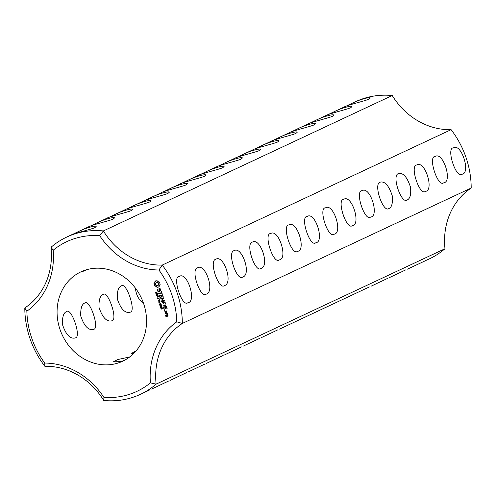 <?xml version="1.0" encoding="UTF-8"?>
<svg xmlns="http://www.w3.org/2000/svg" width="496" height="496" viewBox="0 0 496 496"><rect width="100%" height="100%" fill="white"/><g stroke="black" fill="none" stroke-linecap="round" stroke-linejoin="round"><path stroke-width="0.74" d="M424.167 261.243L429.288 258.918A86.831 76.88 -115.1 0 0 444.986 248.725L156.122 384.14L150.406 382.881A82.665 73.191 -115.1 0 1 103.912 397.395A73.631 65.193 -115.1 0 0 44.702 363.053L44.894 366.333A69.465 61.504 -115.1 0 1 103.763 400.477A86.831 76.88 -115.1 0 0 140.424 394.326A86.831 76.88 -115.1 0 0 156.122 384.14A69.465 61.504 -115.1 0 1 182.33 323.442L176.768 321.836A73.631 65.193 -115.1 0 0 150.406 382.881M150.065 389.732L140.424 394.326M168.336 381.17L151.664 389.056M186.608 372.601L169.942 380.494M204.885 364.033L188.213 371.926M223.157 355.471L206.485 363.357M241.428 346.902L224.762 354.795M259.706 338.34L243.034 346.227M277.977 329.772L261.305 337.658M369.346 286.942L279.583 329.096M387.618 278.374L370.946 286.266M405.889 269.812L389.224 277.698M425.766 260.567L407.495 269.136M296.248 321.203L297.854 320.528M314.526 312.641L316.126 311.965M332.797 304.073L334.403 303.397M351.069 295.511L352.675 294.829M103.763 400.477L103.912 397.395M471.2 188.027A86.831 76.88 -115.1 0 0 451.106 129.667L162.235 265.075A86.831 76.88 -115.1 0 1 182.33 323.442L471.2 188.027A69.465 61.504 -115.1 0 0 444.986 248.725M124.477 360.319L121.136 361.547L113.336 361.851L117.707 359.569L129.778 356.922M133.238 353.964L131.607 353.288L136.034 350.988M451.106 129.667A69.465 61.504 -115.1 0 1 392.237 95.523L103.366 230.931L99.715 235.662A82.665 73.191 -115.1 0 0 53.221 250.176A73.631 65.193 -115.1 0 1 26.858 311.221L24.8 307.973A86.831 76.88 -115.1 0 0 44.894 366.333M26.858 311.221A82.665 73.191 -115.1 0 0 44.702 363.053M176.768 321.836A82.665 73.191 -115.1 0 0 158.918 270.004A73.631 65.193 -115.1 0 1 99.715 235.662M117.843 363.091A49.321 43.667 64.9 0 1 61.082 332.345A49.321 43.667 64.9 0 1 80.879 271.87A49.321 43.667 64.9 0 1 141.354 297.991A49.321 43.667 64.9 0 1 122.748 361.187A49.321 43.667 64.9 0 1 117.843 363.091M159.377 282.007L158.069 281.66L157.04 280.649L154.963 281.3L154.764 282.689L153.921 283.712L154.721 286.025L156.029 286.372L157.058 287.382L159.135 286.731L159.334 285.343L160.177 284.326L159.377 282.007M159.861 288.436L158.925 288.728L158.987 291.214L158.026 290.91L157.902 289.472L157.517 289.366L157.716 291.14L158.429 291.834L159.377 291.536L159.315 289.05L160.276 289.36L160.4 290.799L160.778 290.904L160.599 289.143L159.861 288.436M156.569 293.644L155.973 293.744L155.583 292.646L156.246 293.595L156.352 292.535L156.947 292.429L157.313 293.44L156.674 292.572L156.463 293.762M156.246 293.595L156.606 293.384M156.612 292.77L156.581 292.349M156.965 292.435L156.55 292.671M157.647 294.934L156.048 294.295L157.53 293.837L157.585 294.99M158.429 296.459L156.953 296.918L157.914 295.455L156.519 295.666L158.001 295.201L157.151 296.633L158.429 296.459M158.063 297.767L157.647 297.129L158.063 297.767M159.055 299.026L157.455 298.387L158.937 297.929L158.993 299.082M161.051 291.605L161.392 292.603L158.596 293.7L161.535 293.006L162.124 294.14L161.411 291.493L161.051 291.605L161.343 291.468L161.69 292.466L161.392 292.603M162.552 294.81L159.433 295.573L160.01 297.811L160.363 297.699L159.749 295.914L160.828 295.579L161.56 297.116L161.188 295.467L162.266 295.126L163.128 297.067L162.552 294.81M159.811 300.464L159.433 299.931L158.131 300.34L159.359 299.714L159.154 299.125L159.638 300.52M160.32 301.946L158.844 302.411L159.489 301.965L159.21 301.14L158.41 301.146L159.886 300.688L159.383 301.091L159.669 301.909L160.32 301.946M159.954 303.261L159.538 302.628L159.954 303.261M160.989 304.408L159.83 304.767L159.495 304.395L159.532 303.899L160.692 303.54L160.989 304.408L160.456 304.724L159.786 304.253L160.357 303.447M164.461 300.632L162.136 299.975L163.593 298.139L163.376 297.792L160.4 298.939L162.855 298.394L161.603 300.136L163.705 300.836L161.498 301.525L161.634 301.928L164.498 301.035L164.461 300.632M165.714 303.992L164.777 301.859L161.801 303.006L163.302 302.758L164.033 304.302L163.661 302.647L164.74 302.312L165.354 304.104L165.714 303.992M160.388 306.342L159.83 305.282L161.206 305.759L161.262 304.879L161.293 305.982L160.078 305.455L160.388 306.342M161.206 305.759L161.56 305.524M161.374 307.557L160.766 307.632L160.394 306.733L161.101 307.452L161.082 306.596L161.839 306.361L162.18 307.346L161.746 306.627L161.349 306.751L161.318 307.607M161.101 307.452L161.485 307.26M161.33 309.132L160.865 308.289L161.138 308.586L162.136 307.892L162.539 308.382L161.212 308.797L161.33 309.132M166.067 305.021L162.843 306.032L166.067 305.021M167.183 308.27L166.253 306.137L163.271 307.284L164.207 309.43L163.699 307.377L164.777 307.043L165.509 308.58L165.137 306.931L166.21 306.596L166.83 308.382L167.183 308.27M164.945 310.198L164.759 310.632L164.343 310.391L164.529 309.957L164.945 310.198M165.379 312.84L166.823 312.387L166.526 310.961L164.839 311.271L165.379 312.84L166.848 312.337M167.189 312.895L165.397 313.453L166.365 313.373L167.27 314.383L167.437 313.615L166.842 313.224L167.189 312.895M167.797 314.656L166.668 314.793L166.898 316.014L166.197 316.231L166.179 315.165L165.614 315.115L165.912 316.547L168.094 316.082L167.797 314.656M188.052 302.709L187.68 302.851C181.871 307.098 171.759 276.154 179.403 276.328C187.364 271.498 196.769 301.537 188.052 302.709M206.324 294.14L205.952 294.283C200.328 298.462 190.098 268.913 197.675 267.759C205.195 262.998 215.208 291.344 206.324 294.14M224.601 285.572L224.229 285.721C218.606 289.9 208.37 260.35 215.946 259.197C223.473 254.436 233.48 282.782 224.601 285.572M242.873 277.01L242.501 277.152C236.877 281.331 226.647 251.782 234.224 250.629C241.744 245.867 251.757 274.214 242.873 277.01M261.144 268.441L260.772 268.59C255.149 272.769 244.919 243.22 252.495 242.06C260.022 237.305 270.029 265.651 261.144 268.441M279.422 259.879L279.05 260.022C273.234 264.269 263.128 233.325 270.766 233.498C278.733 228.668 288.133 258.701 279.422 259.879M297.693 251.311L297.321 251.453C291.512 255.7 281.399 224.756 289.044 224.93C297.005 220.106 306.41 250.139 297.693 251.311M315.964 242.742L315.592 242.891C309.783 247.132 299.677 216.188 307.315 216.368C315.282 211.538 324.682 241.571 315.964 242.742M334.242 234.18L333.87 234.323C328.054 238.57 317.948 207.626 325.587 207.799C333.554 202.969 342.953 233.008 334.242 234.18M352.513 225.612L352.141 225.761C346.332 230.001 336.226 199.057 343.864 199.231C351.825 194.407 361.231 224.44 352.513 225.612M370.791 217.05L370.413 217.192C364.603 221.433 354.497 190.495 362.136 190.669C370.103 185.839 379.502 215.872 370.791 217.05M389.062 208.481L388.69 208.624C383.067 212.803 372.837 183.253 380.407 182.1C384.97 181.176 388.907 185.709 392.224 195.697C392.931 202.864 391.877 207.123 389.062 208.481M407.334 199.913L406.962 200.062C401.338 204.24 391.108 174.691 398.685 173.538C403.248 172.614 407.185 177.14 410.496 187.128C411.209 194.296 410.155 198.555 407.334 199.913M425.611 191.351L425.233 191.493C419.424 195.74 409.318 164.796 416.956 164.97C424.923 160.14 434.322 190.179 425.611 191.351M443.883 182.782L443.511 182.925C437.695 187.172 427.589 156.228 435.228 156.401C443.195 151.578 452.594 181.61 443.883 182.782M462.154 174.214L461.782 174.363C455.973 178.603 445.867 147.659 453.505 147.839C461.472 143.009 470.871 173.042 462.154 174.214M83.21 270.866L82.286 271.684L86.757 269.675M75.386 337.869L75.001 338.018C70.041 339.022 65.869 334.564 62.496 324.644C62.149 317.018 63.562 312.635 66.724 311.494C71.635 307.743 81.604 337.354 75.386 337.869M93.663 329.301L93.279 329.449C88.313 330.46 84.146 326.002 80.767 316.076C80.42 308.456 81.834 304.073 85.002 302.926C89.906 299.175 99.882 328.786 93.663 329.301M111.935 320.738L111.55 320.887C106.584 321.892 102.418 317.434 99.045 307.508C98.698 299.888 100.105 295.504 103.273 294.364C108.184 290.613 118.153 320.224 111.935 320.738M130.206 312.17L129.822 312.319C124.862 313.329 120.689 308.872 117.316 298.945C116.969 291.319 118.383 286.936 121.545 285.795C126.455 282.044 136.431 311.655 130.206 312.17M143.313 302.74C138.83 300.055 136.183 295.163 135.371 288.077M24.8 307.973A69.465 61.504 -115.1 0 0 51.014 247.275L53.221 250.176M392.237 95.523A86.831 76.88 -115.1 0 0 355.576 101.674L352.061 103.323C359.513 99.411 370.865 96.559 370.245 98.09L368.956 99.163C365.998 100.657 346.264 105.406 344.336 106.944L333.783 111.885C341.242 107.979 352.588 105.121 351.974 106.652L350.684 107.731C347.727 109.219 327.992 113.975 326.058 115.506L315.512 120.454C322.964 116.541 334.316 113.689 333.703 115.221L332.407 116.3C329.449 117.788 309.715 122.537 307.787 124.074L297.24 129.022C304.693 125.11 316.039 122.258 315.425 123.783L314.135 124.862C311.178 126.356 291.443 131.105 289.515 132.643L278.963 137.584C286.421 133.678 297.767 130.82 297.154 132.351L295.864 133.43C292.9 134.918 273.172 139.674 271.238 141.205L260.691 146.153C268.144 142.24 279.496 139.388 278.882 140.92L277.586 141.999C274.629 143.487 254.894 148.236 252.966 149.773L242.414 154.721C249.872 150.809 261.218 147.951 260.605 149.482L259.315 150.561C256.358 152.049 236.623 156.804 234.695 158.342L224.142 163.283C231.601 159.377 242.947 156.519 242.333 158.05L241.037 159.129C238.08 160.617 218.352 165.373 216.417 166.904L205.871 171.852C213.323 167.939 224.676 165.087 224.062 166.619L222.766 167.691C219.809 169.186 200.074 173.935 198.146 175.472L187.593 180.414C195.052 176.508 206.398 173.65 205.784 175.181L204.495 176.26C201.537 177.748 181.803 182.503 179.874 184.035L169.322 188.982C176.781 185.07 188.127 182.218 187.513 183.749L186.217 184.828C183.26 186.316 163.531 191.065 161.597 192.603L151.051 197.551C158.503 193.638 169.855 190.78 169.241 192.312L167.946 193.39C164.988 194.878 145.254 199.634 143.325 201.171L132.773 206.113C140.232 202.207 151.578 199.349 150.964 200.88L149.674 201.959C146.717 203.447 126.982 208.202 125.054 209.734L114.502 214.681C121.954 210.769 133.306 207.917 132.692 209.448L131.397 210.521C128.439 212.015 108.711 216.764 106.776 218.302L96.23 223.243C103.683 219.337 115.035 216.479 114.421 218.011L113.125 219.089C110.168 220.577 90.433 225.333 88.505 226.864L77.953 231.812C85.411 227.9 96.757 225.048 96.143 226.579L94.854 227.658C91.896 229.146 72.162 233.895 70.234 235.433L66.712 237.082A86.831 76.88 -115.1 0 0 51.014 247.275M158.918 270.004L162.235 265.075A69.465 61.504 -115.1 0 1 103.366 230.931A86.831 76.88 -115.1 0 0 66.712 237.082M155.67 280.872L154.213 283.569L154.671 285.361L157.35 287.246L158.72 287.023M159.216 288.641L158.987 291.214M157.802 289.311L158.007 291.003L158.72 291.698L159.377 291.493M159.315 289.05L160.096 288.765L160.568 289.224L160.791 290.817M156.643 293.682L156.097 293.434M157.747 294.915L157.182 294.711M156.674 294.345L156.358 294.202M158.416 296.416L157.189 296.62M157.182 296.596L158.088 295.455M158.057 295.362L156.829 295.566M159.154 299.007L158.59 298.797M158.385 298.319L157.765 298.294M158.98 293.359L159.142 293.706L161.826 292.869L162.223 293.886M159.7 295.486L160.363 297.712M159.749 295.914L161.126 295.436L161.665 296.862M161.188 295.467L162.558 294.99L163.234 296.819M159.594 299.838L158.36 300.024M160.307 301.909L159.073 302.095M159.383 301.091L159.948 300.867M159.507 301.029L158.714 301.053M161.281 304.271L160.754 304.587M160.785 298.598L160.946 298.945L163.147 298.257L161.894 299.999L163.705 300.836M161.764 301.444L161.925 301.791L164.523 300.985M162.186 302.665L162.347 303.013L163.593 302.622L164.139 304.048M163.661 302.647L165.032 302.176L165.707 304.005M161.584 305.846L160.921 305.679M161.467 307.539L160.89 307.334M161.349 306.751L161.901 306.528M161.529 306.788L161.374 306.46M161.212 308.797L162.521 308.345M163.227 305.685L163.389 306.032L165.974 305.226M163.649 306.95L164.306 309.175M163.699 307.377L165.069 306.906L165.608 308.332M165.137 306.931L166.501 306.454L167.183 308.283M164.343 310.391L164.647 309.994M164.517 310.589L164.635 310.254M165.106 311.184L165.67 312.703M165.769 313.112L165.931 313.46L166.656 313.236L167.4 314.142M166.935 314.706L166.898 316.014M165.887 315.034L166.445 316.553L168.119 316.026M291.115 131.967L297.24 129.022M71.833 234.757L77.953 231.812M90.111 226.188L96.23 223.243M108.382 217.626L114.502 214.681M126.654 209.058L132.773 206.113M144.931 200.489L151.051 197.551M163.203 191.927L169.322 188.982M181.474 183.359L187.593 180.414M199.752 174.797L205.871 171.852M218.023 166.228L224.142 163.283M236.294 157.66L242.414 154.721M254.572 149.098L260.691 146.153M272.843 140.529L278.963 137.584M309.392 123.399L315.512 120.454M345.935 106.268L352.061 103.323M327.664 114.83L333.783 111.885M158.782 283.427L158.751 284.698L157.604 285.622L156.42 285.473L155.608 284.468L155.639 283.197L156.786 282.274L158.453 282.838L158.59 284.227L158.887 284.09M157.592 294.016L156.848 294.295L157.368 294.829L157.598 294.035M158.999 298.102L158.317 298.567L158.9 298.846L159.005 298.121M160.909 303.595L159.873 303.905M160.927 304.265L160.611 303.732L159.718 304.011L159.91 304.569L161.07 304.166M166.532 311.135L166.507 312.046L165.422 312.387L165.156 311.612L166.532 311.135L166.507 312.046M167.803 314.83L167.778 315.741L167.251 315.902L166.991 315.134L167.803 314.83L167.778 315.741M158.59 284.227L158.46 284.834L158.751 284.698M158.46 284.834L158.41 285.188M158.119 285.324L157.604 285.622M156.494 282.41L157.393 282.224M157.102 282.36L157.97 282.422M157.678 282.559L158.453 282.838M158.162 282.974L158.491 283.569M157.368 294.829L157.753 294.636M157.437 294.109L156.848 294.295M158.776 298.914L159.16 298.722M158.844 298.195L158.255 298.381M160.183 303.763L159.718 304.011M165.156 311.612L166.241 311.277M166.991 315.134L167.512 314.966"/></g></svg>
